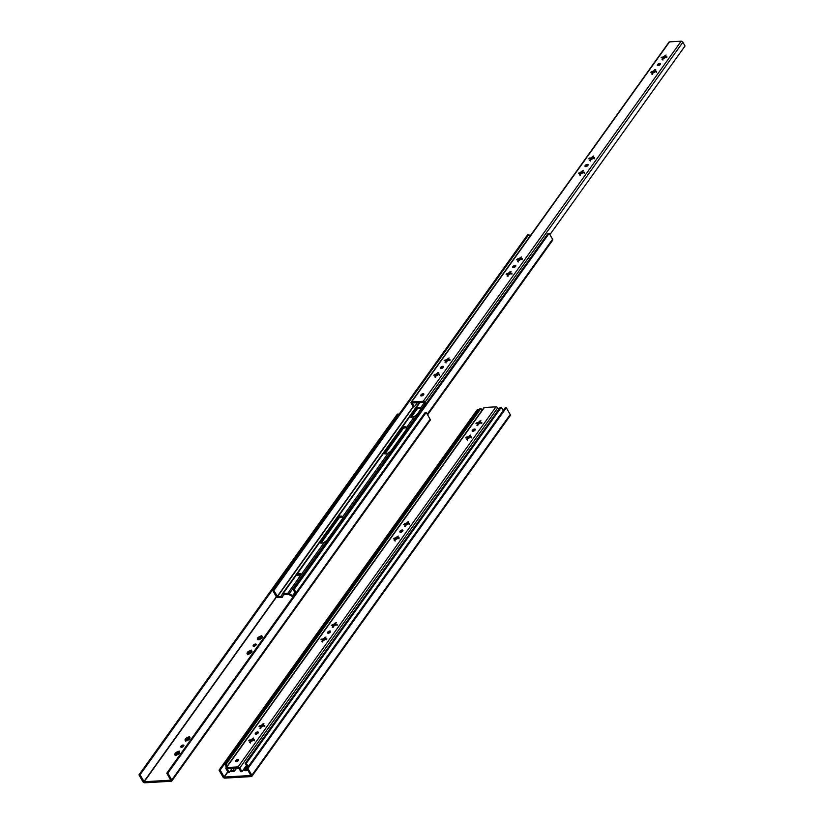 <?xml version="1.0" encoding="UTF-8"?>
<svg xmlns="http://www.w3.org/2000/svg" width="824" height="824" viewBox="0 0 824 824"><rect width="100%" height="100%" fill="white"/><g stroke="black" fill="none" stroke-linecap="round" stroke-linejoin="round"><path stroke-width="1.24" d="M250.784 775.384L246.87 768.545L505.246 407.808L506.317 407.746L247.942 768.483L251.835 775.281A1.607 0.978 35.6 0 1 251.907 776.28A1.607 0.978 35.6 0 1 251.299 776.579L224.89 778.124A1.607 0.978 35.6 0 1 222.944 776.97L219.05 770.172L477.426 409.435L478.507 409.373L220.132 770.1L219.05 770.172M250.692 775.508L224.282 777.053L220.132 770.1M478.857 409.981L478.507 409.373M506.317 407.746L510.211 414.544A1.607 0.978 35.6 0 1 510.283 415.553L251.907 776.28M246.87 768.545L247.942 768.483M247.416 769.503L243.842 769.08M234.294 768.205L233.408 770.265L230.627 770.481M227.043 766.299L225.982 764.466L224.911 764.528L226.425 767.165M235.633 768.658L234.613 770.955A1.751 1.061 35.6 0 1 234.552 771.079A1.751 1.061 35.6 0 1 233.892 771.398L230.246 771.604A1.607 0.978 35.6 0 1 229.845 771.573M235.561 768.74L238.991 768.39M248.024 770.564L245.542 770.708A1.751 1.061 35.6 0 1 244.378 770.389L243.348 769.771M503.237 410.609L501.322 407.283L500.25 407.344L245.264 763.343L246.335 763.281L248.251 766.608M245.264 763.343L247.633 767.474M482.019 410.301L480.969 408.467L479.898 408.529L224.911 764.528M480.969 408.467L225.982 764.466M501.322 407.283L246.335 763.281M467.61 436.998L465.622 437.853L466.971 437.894A1.782 0.855 -29.8 0 0 467.012 438.255A1.782 0.855 -29.8 0 0 467.26 438.461L466.559 439.666L468.341 438.399A1.782 0.855 -29.8 0 0 469.495 437.75L471.483 436.895L470.144 436.844A1.782 0.855 -29.8 0 0 470.102 436.483A1.782 0.855 -29.8 0 0 469.855 436.287L470.556 435.082L468.774 436.349A1.782 0.855 -29.8 0 0 467.61 436.998L467.857 437.431A1.782 0.855 150.2 0 1 469.021 436.782L468.774 436.349M250.65 739.921L248.663 740.776L250.002 740.817A1.782 0.855 -29.8 0 0 250.043 741.178A1.782 0.855 -29.8 0 0 250.29 741.384L249.59 742.579L251.372 741.322A1.782 0.855 -29.8 0 0 252.525 740.673L254.513 739.808L253.174 739.767A1.782 0.855 -29.8 0 0 253.133 739.406A1.782 0.855 -29.8 0 0 252.886 739.2L253.586 738.005L251.804 739.272A1.782 0.855 -29.8 0 0 250.65 739.921L250.898 740.343A1.782 0.855 150.2 0 1 252.051 739.694L253.03 739.468M255.945 734.205A1.751 0.834 -29.8 0 0 257.706 733.432A1.751 0.834 -29.8 0 0 258.272 732.217A1.751 0.834 -29.8 0 0 256.336 732.361A1.751 0.834 -29.8 0 0 255.234 733.947A1.751 0.834 -29.8 0 0 255.945 734.205M260.981 725.491L258.993 726.356L260.332 726.397A1.782 0.855 -29.8 0 0 260.374 726.758A1.782 0.855 -29.8 0 0 260.621 726.953L259.921 728.159L261.702 726.892A1.782 0.855 -29.8 0 0 262.856 726.243L264.844 725.388L263.505 725.347A1.782 0.855 -29.8 0 0 263.464 724.986A1.782 0.855 -29.8 0 0 263.216 724.78L263.917 723.575L262.135 724.842A1.782 0.855 -29.8 0 0 260.981 725.491L261.229 725.923A1.782 0.855 150.2 0 1 262.382 725.274L262.135 724.842M236.333 761.592A1.751 0.834 -29.8 0 0 238.095 760.809A1.751 0.834 -29.8 0 0 238.651 759.594A1.751 0.834 -29.8 0 0 236.725 759.738A1.751 0.834 -29.8 0 0 235.623 761.335A1.751 0.834 -29.8 0 0 236.333 761.592M328.271 633.234A1.751 0.834 -29.8 0 0 330.022 632.451A1.751 0.834 -29.8 0 0 330.589 631.246A1.751 0.834 -29.8 0 0 328.663 631.39A1.751 0.834 -29.8 0 0 327.561 632.976A1.751 0.834 -29.8 0 0 328.271 633.234M333.298 624.52L331.31 625.375L332.649 625.416A1.782 0.855 -29.8 0 0 332.7 625.776A1.782 0.855 -29.8 0 0 332.947 625.983L332.247 627.188L334.019 625.921A1.782 0.855 -29.8 0 0 335.183 625.272L337.171 624.417L335.832 624.365A1.782 0.855 -29.8 0 0 335.79 624.015A1.782 0.855 -29.8 0 0 335.543 623.809L336.243 622.604L334.462 623.871A1.782 0.855 -29.8 0 0 333.298 624.52L333.545 624.952A1.782 0.855 150.2 0 1 334.709 624.304L334.462 623.871M322.967 638.94L320.979 639.805L322.318 639.846A1.782 0.855 -29.8 0 0 322.359 640.207A1.782 0.855 -29.8 0 0 322.617 640.413L321.916 641.608L323.688 640.341A1.782 0.855 -29.8 0 0 324.852 639.702L326.84 638.837L325.501 638.796A1.782 0.855 -29.8 0 0 325.459 638.435A1.782 0.855 -29.8 0 0 325.202 638.229L325.902 637.034L324.131 638.291A1.782 0.855 -29.8 0 0 322.967 638.94L323.214 639.373A1.782 0.855 150.2 0 1 324.378 638.724L324.131 638.291M400.588 532.263A1.751 0.834 -29.8 0 0 402.349 531.48A1.751 0.834 -29.8 0 0 402.915 530.265A1.751 0.834 -29.8 0 0 400.979 530.409A1.751 0.834 -29.8 0 0 399.877 532.005A1.751 0.834 -29.8 0 0 400.588 532.263M405.624 523.549L403.636 524.404L404.975 524.445A1.782 0.855 -29.8 0 0 405.017 524.806A1.782 0.855 -29.8 0 0 405.264 525.012L404.563 526.206L406.345 524.95A1.782 0.855 -29.8 0 0 407.509 524.301L409.487 523.436L408.148 523.394A1.782 0.855 -29.8 0 0 408.107 523.034A1.782 0.855 -29.8 0 0 407.859 522.838L408.56 521.633L406.778 522.9A1.782 0.855 -29.8 0 0 405.624 523.549L405.872 523.971A1.782 0.855 150.2 0 1 407.025 523.333L406.778 522.9M477.941 422.568L475.953 423.433L477.302 423.474A1.782 0.855 -29.8 0 0 477.343 423.835A1.782 0.855 -29.8 0 0 477.59 424.041L476.89 425.236L478.672 423.979A1.782 0.855 -29.8 0 0 479.826 423.33L481.813 422.465L480.474 422.424A1.782 0.855 -29.8 0 0 480.433 422.063A1.782 0.855 -29.8 0 0 480.186 421.857L480.886 420.662L479.104 421.919A1.782 0.855 -29.8 0 0 477.941 422.568L478.188 423A1.782 0.855 150.2 0 1 479.352 422.352L479.104 421.919M395.293 537.969L393.306 538.834L394.644 538.875A1.782 0.855 -29.8 0 0 394.686 539.236A1.782 0.855 -29.8 0 0 394.933 539.432L394.233 540.637L396.014 539.37A1.782 0.855 -29.8 0 0 397.168 538.721L399.156 537.866L397.817 537.825A1.782 0.855 -29.8 0 0 397.776 537.464A1.782 0.855 -29.8 0 0 397.529 537.258L398.229 536.053L396.447 537.32A1.782 0.855 -29.8 0 0 395.293 537.969L395.541 538.402A1.782 0.855 150.2 0 1 396.694 537.753L396.447 537.32M232.162 768.339L229.237 772.418L228.166 772.479L226.013 768.72A1.432 0.875 35.6 0 1 225.951 767.824A1.432 0.875 35.6 0 1 226.487 767.566L238.105 766.886A1.432 0.875 35.6 0 1 239.835 767.916L241.988 771.666L246.458 765.424M225.951 767.824L483.843 407.767A1.432 0.875 35.6 0 1 484.378 407.509L495.997 406.829A1.432 0.875 35.6 0 1 497.727 407.859L498.685 409.528M472.914 431.292A1.751 0.834 150.2 0 1 472.204 431.024A1.751 0.834 150.2 0 1 473.306 429.438A1.751 0.834 150.2 0 1 475.232 429.294A1.751 0.834 150.2 0 1 474.665 430.509A1.751 0.834 150.2 0 1 472.914 431.292M469.999 436.545L469.783 436.844A2.616 1.246 150.2 0 0 467.548 438.1L467.095 438.131M250.136 741.054L250.578 741.023A2.616 1.246 150.2 0 1 252.824 739.767M258.077 733.03A1.751 0.834 -29.8 0 0 256.027 734.205M263.371 725.048L263.155 725.336A2.616 1.246 150.2 0 0 260.909 726.593L260.466 726.624M238.466 760.408A1.751 0.834 -29.8 0 0 236.416 761.582M330.403 632.059A1.751 0.834 -29.8 0 0 328.354 633.223M335.687 624.067L335.471 624.365A2.616 1.246 150.2 0 0 333.236 625.622L332.783 625.653M325.356 638.497L325.14 638.796A2.616 1.246 150.2 0 0 322.905 640.052L322.452 640.073M402.73 531.078A1.751 0.834 -29.8 0 0 400.68 532.253M408.014 523.096L407.798 523.394A2.616 1.246 150.2 0 0 405.552 524.651L405.109 524.682M480.33 422.125L480.124 422.424A2.616 1.246 150.2 0 0 477.879 423.68L477.426 423.701M397.683 537.516L397.467 537.814A2.616 1.246 150.2 0 0 395.221 539.071L394.778 539.102M229.237 772.418L227.105 768.627L238.713 767.947L240.907 771.738L241.988 771.666M472.997 431.282A1.751 0.834 150.2 0 1 475.046 430.107M467.548 438.1L467.857 437.431M253.174 739.767L254.462 740.797M250.496 743.011L250.29 741.384M250.228 741.353A1.782 0.855 150.2 0 1 250.249 741.25L250.002 740.817M250.578 741.023L250.898 740.343M262.382 725.274L263.155 725.336M260.909 726.593L261.229 725.923M260.827 728.591L260.621 726.953M260.559 726.933A1.782 0.855 150.2 0 1 260.58 726.83L260.332 726.397M262.774 723.956L263.464 725.213A1.782 0.855 150.2 0 1 263.526 725.233M263.505 725.347L264.792 726.366M334.709 624.304L335.471 624.365M333.236 625.622L333.545 624.952M335.832 624.365L337.119 625.395M333.143 627.62L332.947 625.983M332.886 625.962A1.782 0.855 150.2 0 1 332.896 625.849L332.649 625.416M324.378 638.724L325.14 638.796M322.905 640.052L323.214 639.373M322.812 642.04L322.617 640.413M322.555 640.382A1.782 0.855 150.2 0 1 322.565 640.279L322.318 639.846M407.025 523.333L407.798 523.394M405.552 524.651L405.872 523.971M405.47 526.639L405.264 525.012M405.212 524.981A1.782 0.855 150.2 0 1 405.223 524.878L404.975 524.445M407.417 522.014L408.107 523.261A1.782 0.855 150.2 0 1 408.168 523.292M408.148 523.394L409.435 524.424M479.352 422.352L480.124 422.424M477.879 423.68L478.188 423M479.733 421.043L480.433 422.29A1.782 0.855 150.2 0 1 480.485 422.321M480.474 422.424L481.762 423.454M396.694 537.753L397.467 537.814M395.221 539.071L395.541 538.402M395.139 541.069L394.933 539.432M394.881 539.411A1.782 0.855 150.2 0 1 394.892 539.308L394.644 538.875M479.877 422.485L478.868 423.907M474.264 430.334L473.718 431.086M469.546 436.916L468.537 438.327M407.55 523.467L406.541 524.878M401.937 531.305L401.391 532.067M397.219 537.887L396.21 539.298M335.234 624.438L334.214 625.849M329.61 632.276L329.075 633.038M324.903 638.858L323.883 640.279M262.908 725.408L261.898 726.819M257.294 733.247L256.748 734.009M252.577 739.839L251.567 741.25M237.683 760.634L237.137 761.386M399.104 538.845L397.817 537.825M397.086 536.434L397.776 537.691A1.782 0.855 150.2 0 1 397.838 537.712M477.529 424.01A1.782 0.855 150.2 0 1 477.549 423.907L477.302 423.474M477.796 425.668L477.59 424.041M326.788 639.826L325.501 638.796M467.198 438.44A1.782 0.855 150.2 0 1 467.218 438.327L466.971 437.894M467.466 440.098L467.26 438.461M471.431 437.874L470.144 436.844M469.021 436.782L469.783 436.844M262.217 637.385L261.568 638.281A2.76 1.318 -29.8 0 1 259.138 639.64L258.056 639.712A2.76 1.318 -29.8 0 1 257.448 638.528L258.097 637.621A2.76 1.318 -29.8 0 1 260.528 636.262L261.826 635.664L261.61 636.2A2.76 1.318 -29.8 0 1 262.217 637.385L261.847 638.178A1.782 0.855 -29.8 0 0 261.805 637.817A1.782 0.855 -29.8 0 0 261.558 637.611L261.744 637.931A1.782 0.855 150.2 0 1 261.857 637.992M257.994 638.837L259.498 638.641A1.782 0.855 150.2 0 1 260.662 637.992L261.589 636.839M258.839 639.723A1.782 0.855 150.2 0 1 258.849 639.548L258.674 639.228A1.782 0.855 -29.8 0 0 258.715 639.589A1.782 0.855 -29.8 0 0 258.963 639.784L258.056 639.712M189.891 738.356L189.242 739.262A2.76 1.318 -29.8 0 1 186.811 740.621L185.513 741.219L185.74 740.683A2.76 1.318 -29.8 0 1 185.122 739.499L185.771 738.592A2.76 1.318 -29.8 0 1 188.202 737.233L189.51 736.635L189.283 737.171A2.76 1.318 -29.8 0 1 189.891 738.356L189.52 739.149A1.782 0.855 -29.8 0 0 189.479 738.788A1.782 0.855 -29.8 0 0 189.232 738.582L189.417 738.901A1.782 0.855 150.2 0 1 189.541 738.963M185.678 739.818L187.182 739.612A1.782 0.855 150.2 0 1 188.335 738.963L189.263 737.81M186.523 740.694A1.782 0.855 150.2 0 1 186.533 740.519L186.348 740.199A1.782 0.855 -29.8 0 0 186.389 740.56A1.782 0.855 -29.8 0 0 186.636 740.766L185.74 740.683M179.56 752.776L178.911 753.682A2.76 1.318 -29.8 0 1 176.48 755.041L175.182 755.639L175.409 755.103A2.76 1.318 -29.8 0 1 174.791 753.919L175.44 753.023A2.76 1.318 -29.8 0 1 177.871 751.663L179.179 751.066L178.952 751.601A2.76 1.318 -29.8 0 1 179.56 752.776L179.189 753.569A1.782 0.855 -29.8 0 0 179.148 753.208A1.782 0.855 -29.8 0 0 178.901 753.012L179.086 753.332A1.782 0.855 150.2 0 1 179.21 753.394M175.347 754.238L176.851 754.042A1.782 0.855 150.2 0 1 178.005 753.394L178.932 752.24M176.192 755.124A1.782 0.855 150.2 0 1 176.202 754.939L176.017 754.619A1.782 0.855 -29.8 0 0 176.058 754.98A1.782 0.855 -29.8 0 0 176.305 755.186L175.409 755.103M181.62 747.255A1.751 0.834 150.2 0 1 183.67 746.081M170.692 780.071L166.788 773.221L425.163 412.494L426.235 412.433L167.859 773.159L171.752 779.957A1.607 0.978 35.6 0 1 171.825 780.967A1.607 0.978 35.6 0 1 171.217 781.255L144.808 782.8A1.607 0.978 35.6 0 1 142.861 781.646L138.968 774.848L397.343 414.122L398.425 414.05L140.049 774.787L138.968 774.848M253.947 646.284A1.751 0.834 150.2 0 1 255.996 645.11M251.526 652.423A1.782 0.855 -29.8 0 0 251.402 652.351L251.495 650.085L250.197 650.692A2.76 1.318 -29.8 0 0 247.767 652.052L247.118 652.948A2.76 1.318 -29.8 0 0 247.725 654.132L247.499 654.668L248.807 654.071A2.76 1.318 -29.8 0 0 251.238 652.711L251.887 651.805A2.76 1.318 -29.8 0 0 251.268 650.62M251.258 651.259L250.331 652.423A1.782 0.855 -29.8 0 0 249.167 653.061L247.663 653.267M247.118 652.948L248.518 653.968A1.782 0.855 -29.8 0 0 248.508 654.153M181.537 747.265A1.751 0.834 150.2 0 1 180.827 747.008A1.751 0.834 150.2 0 1 181.929 745.411A1.751 0.834 150.2 0 1 183.855 745.267A1.751 0.834 150.2 0 1 183.288 746.482A1.751 0.834 150.2 0 1 181.537 747.265M170.609 780.194L144.2 781.739L140.049 774.787M253.854 646.294A1.751 0.834 150.2 0 1 253.153 646.037A1.751 0.834 150.2 0 1 254.256 644.44A1.751 0.834 150.2 0 1 256.182 644.296A1.751 0.834 150.2 0 1 255.615 645.511A1.751 0.834 150.2 0 1 253.854 646.294M174.791 753.919L176.017 754.619M177.871 751.663L177.819 753.074A1.782 0.855 -29.8 0 0 176.666 753.723L175.44 753.023M178.901 753.012L178.952 751.601M251.887 651.805L251.516 652.598A1.782 0.855 -29.8 0 0 251.475 652.237A1.782 0.855 -29.8 0 0 251.227 652.031M248.343 653.648A1.782 0.855 -29.8 0 0 248.385 654.009A1.782 0.855 -29.8 0 0 248.632 654.215L247.725 654.132M257.448 638.528L258.674 639.228M398.775 414.668L398.425 414.05M426.235 412.433L430.128 419.231A1.607 0.978 35.6 0 1 430.2 420.23L171.825 780.967M166.788 773.221L167.859 773.159M250.197 650.692L250.146 652.103A1.782 0.855 -29.8 0 0 248.982 652.742L249.167 653.061M248.982 652.742L247.767 652.052M185.122 739.499L186.348 740.199M188.202 737.233L188.15 738.644A1.782 0.855 -29.8 0 0 186.997 739.293L185.771 738.592M189.232 738.582L189.283 737.171M261.558 637.611L261.61 636.2M260.528 636.262L260.662 637.992M260.477 637.673A1.782 0.855 -29.8 0 0 259.313 638.322L258.097 637.621M293.993 595.618L292.572 595.618L289.245 593.661A2.091 1.277 -144.4 0 0 287.844 593.27L283.116 593.548A2.091 1.277 -144.4 0 0 282.323 593.919A2.091 1.277 -144.4 0 0 282.241 594.073L281.283 596.308L277.503 596.576L273.856 590.509L272.775 590.571L276.174 596.494A1.607 0.978 35.6 0 0 278.11 597.647L281.757 597.431A1.751 1.061 35.6 0 0 282.416 597.122L282.488 596.998A1.751 1.061 35.6 0 1 282.416 597.122M283.497 594.691L282.488 596.998M283.435 594.784L288.452 594.331L292.252 596.421A1.751 1.061 35.6 0 0 293.19 596.751M427.615 414.822L552.657 240.248A1.607 0.978 35.6 0 0 552.585 239.238L549.196 233.316L548.115 233.377L293.128 589.376L294.209 589.314L296.115 592.652M293.128 589.376L295.497 593.517M384.654 453.622L401.123 430.633A4.192 1.998 -29.8 0 0 400.536 431.312L385.035 452.953A4.192 1.998 -29.8 0 0 384.654 453.622L384.499 453.787M406.665 428.099A4.192 1.998 -29.8 0 0 402.421 428.882L401.123 430.633M401.813 427.821L383.675 453.149A4.192 1.998 -29.8 0 0 383.716 453.252A4.192 1.998 -29.8 0 0 388.403 452.87L390.741 451.222L406.232 429.592L406.541 427.543A4.192 1.998 -29.8 0 0 406.489 427.44A4.192 1.998 -29.8 0 0 401.813 427.821L409.889 416.542A4.192 1.998 -29.8 0 0 409.94 416.645A4.192 1.998 -29.8 0 0 414.616 416.264L416.954 414.627L420.178 410.115L420.487 408.065A4.192 1.998 -29.8 0 0 420.436 407.973A4.192 1.998 -29.8 0 0 415.76 408.344L409.889 416.542M342.31 518.842L342.609 516.792A4.192 1.998 -29.8 0 0 342.568 516.699A4.192 1.998 -29.8 0 0 337.881 517.07L319.743 542.398A4.192 1.998 -29.8 0 0 319.794 542.501A4.192 1.998 -29.8 0 0 324.471 542.12L326.809 540.482L342.31 518.842M342.733 517.348A4.192 1.998 -29.8 0 0 338.499 518.142L337.191 519.882A4.192 1.998 -29.8 0 0 336.604 520.562L321.113 542.202A4.192 1.998 -29.8 0 0 320.732 542.872L337.191 519.882M420.611 408.622A4.192 1.998 -29.8 0 0 416.367 409.415L415.069 411.155A4.192 1.998 -29.8 0 0 414.482 411.835L411.258 416.347A4.192 1.998 -29.8 0 0 410.877 417.016L415.069 411.155M300.369 574.421A1.751 0.834 -29.8 0 0 298.319 575.595M297.691 574.555A1.751 0.834 -29.8 0 0 297.526 575.337A1.751 0.834 -29.8 0 0 298.226 575.595A1.751 0.834 -29.8 0 0 299.988 574.822A1.751 0.834 -29.8 0 0 300.554 573.607A1.751 0.834 -29.8 0 0 299.256 573.463A1.751 0.834 -29.8 0 0 297.691 574.555M529.894 236.344L528.843 234.51L527.762 234.572L272.775 590.571M528.843 234.51L273.856 590.509M549.196 233.316L294.209 589.314M652.763 71.369L650.775 72.224L652.124 72.265A1.782 0.855 -29.8 0 0 652.165 72.625A1.782 0.855 -29.8 0 0 652.412 72.831L651.712 74.036L653.494 72.77A1.782 0.855 -29.8 0 0 654.647 72.121L656.635 71.255L655.296 71.214A1.782 0.855 -29.8 0 0 655.255 70.854A1.782 0.855 -29.8 0 0 655.008 70.658L655.708 69.453L653.926 70.72A1.782 0.855 -29.8 0 0 652.763 71.369L653.01 71.801A1.782 0.855 150.2 0 1 654.174 71.152L653.926 70.72M435.803 374.281L433.815 375.147L435.154 375.188A1.782 0.855 -29.8 0 0 435.196 375.548A1.782 0.855 -29.8 0 0 435.443 375.754L434.742 376.949L436.524 375.692A1.782 0.855 -29.8 0 0 437.678 375.044L439.666 374.178L438.327 374.137A1.782 0.855 -29.8 0 0 438.286 373.777A1.782 0.855 -29.8 0 0 438.038 373.571L438.739 372.376L436.957 373.643A1.782 0.855 -29.8 0 0 435.803 374.281L436.051 374.714A1.782 0.855 150.2 0 1 437.204 374.065L438.183 373.839M441.098 368.575A1.751 0.834 -29.8 0 0 442.859 367.803A1.751 0.834 -29.8 0 0 443.425 366.587A1.751 0.834 -29.8 0 0 441.489 366.732A1.751 0.834 -29.8 0 0 440.387 368.318A1.751 0.834 -29.8 0 0 441.098 368.575M446.134 359.861L444.146 360.727L445.485 360.768A1.782 0.855 -29.8 0 0 445.526 361.128A1.782 0.855 -29.8 0 0 445.774 361.324L445.073 362.529L446.855 361.262A1.782 0.855 -29.8 0 0 448.009 360.613L449.997 359.758L448.658 359.717A1.782 0.855 -29.8 0 0 448.617 359.357A1.782 0.855 -29.8 0 0 448.369 359.151L449.07 357.946L447.288 359.213A1.782 0.855 -29.8 0 0 446.134 359.861L446.381 360.294A1.782 0.855 150.2 0 1 447.535 359.645L447.288 359.213M421.486 395.963A1.751 0.834 -29.8 0 0 423.248 395.18A1.751 0.834 -29.8 0 0 423.804 393.965A1.751 0.834 -29.8 0 0 421.878 394.109A1.751 0.834 -29.8 0 0 420.776 395.705A1.751 0.834 -29.8 0 0 421.486 395.963M513.424 267.604A1.751 0.834 -29.8 0 0 515.175 266.822A1.751 0.834 -29.8 0 0 515.742 265.606A1.751 0.834 -29.8 0 0 513.816 265.761A1.751 0.834 -29.8 0 0 512.713 267.347A1.751 0.834 -29.8 0 0 513.424 267.604M518.451 258.89L516.463 259.745L517.802 259.787A1.782 0.855 -29.8 0 0 517.853 260.147A1.782 0.855 -29.8 0 0 518.1 260.353L517.4 261.558L519.182 260.291A1.782 0.855 -29.8 0 0 520.335 259.642L522.323 258.777L520.984 258.736A1.782 0.855 -29.8 0 0 520.943 258.375A1.782 0.855 -29.8 0 0 520.696 258.18L521.396 256.975L519.614 258.242A1.782 0.855 -29.8 0 0 518.451 258.89L518.698 259.323A1.782 0.855 150.2 0 1 519.862 258.674L519.614 258.242M508.12 273.311L506.132 274.176L507.471 274.217A1.782 0.855 -29.8 0 0 507.512 274.577A1.782 0.855 -29.8 0 0 507.769 274.783L507.069 275.978L508.841 274.711A1.782 0.855 -29.8 0 0 510.005 274.073L511.992 273.207L510.653 273.166A1.782 0.855 -29.8 0 0 510.612 272.806A1.782 0.855 -29.8 0 0 510.355 272.6L511.055 271.405L509.284 272.662A1.782 0.855 -29.8 0 0 508.12 273.311L508.367 273.743A1.782 0.855 150.2 0 1 509.531 273.094L509.284 272.662M585.74 166.633A1.751 0.834 -29.8 0 0 587.502 165.851A1.751 0.834 -29.8 0 0 588.068 164.635A1.751 0.834 -29.8 0 0 586.132 164.779A1.751 0.834 -29.8 0 0 585.03 166.376A1.751 0.834 -29.8 0 0 585.74 166.633M590.777 157.92L588.789 158.775L590.128 158.816A1.782 0.855 -29.8 0 0 590.169 159.176A1.782 0.855 -29.8 0 0 590.417 159.382L589.716 160.577L591.498 159.32A1.782 0.855 -29.8 0 0 592.662 158.672L594.65 157.806L593.301 157.765A1.782 0.855 -29.8 0 0 593.259 157.405A1.782 0.855 -29.8 0 0 593.012 157.199L593.713 156.004L591.931 157.271A1.782 0.855 -29.8 0 0 590.777 157.92L591.024 158.342A1.782 0.855 150.2 0 1 592.178 157.693L591.931 157.271M663.093 56.938L661.106 57.804L662.455 57.845A1.782 0.855 -29.8 0 0 662.496 58.205A1.782 0.855 -29.8 0 0 662.743 58.411L662.043 59.606L663.825 58.339A1.782 0.855 -29.8 0 0 664.978 57.701L666.966 56.835L665.627 56.794A1.782 0.855 -29.8 0 0 665.586 56.434A1.782 0.855 -29.8 0 0 665.339 56.228L666.039 55.033L664.257 56.289A1.782 0.855 -29.8 0 0 663.093 56.938L663.341 57.371A1.782 0.855 150.2 0 1 664.505 56.722L664.257 56.289M580.446 172.34L578.458 173.205L579.797 173.246A1.782 0.855 -29.8 0 0 579.839 173.607A1.782 0.855 -29.8 0 0 580.086 173.802L579.385 175.007L581.167 173.74A1.782 0.855 -29.8 0 0 582.321 173.092L584.309 172.237L582.97 172.195A1.782 0.855 -29.8 0 0 582.929 171.835A1.782 0.855 -29.8 0 0 582.681 171.629L583.382 170.424L581.6 171.691A1.782 0.855 -29.8 0 0 580.446 172.34L580.693 172.772A1.782 0.855 150.2 0 1 581.847 172.123L581.6 171.691M417.315 402.699L414.39 406.788L413.318 406.85L411.166 403.091A1.432 0.875 35.6 0 1 411.104 402.194A1.432 0.875 35.6 0 1 411.639 401.937L423.258 401.257A1.432 0.875 35.6 0 1 424.988 402.287L425.946 403.956M411.104 402.194L668.995 42.137A1.432 0.875 35.6 0 1 669.531 41.88L681.149 41.2A1.432 0.875 35.6 0 1 682.88 42.23L685.032 45.989L549.927 234.603M658.067 65.663A1.751 0.834 150.2 0 1 657.356 65.395A1.751 0.834 150.2 0 1 658.458 63.809A1.751 0.834 150.2 0 1 660.385 63.664A1.751 0.834 150.2 0 1 659.818 64.88A1.751 0.834 150.2 0 1 658.067 65.663M655.152 70.915L654.936 71.214A2.616 1.246 150.2 0 0 652.701 72.471L652.248 72.502M435.288 375.425L435.731 375.394A2.616 1.246 150.2 0 1 437.977 374.137M443.23 367.401A1.751 0.834 -29.8 0 0 441.19 368.575M448.524 359.408L448.308 359.707A2.616 1.246 150.2 0 0 446.062 360.964L445.619 360.994M423.618 394.778A1.751 0.834 -29.8 0 0 421.569 395.953M515.556 266.42A1.751 0.834 -29.8 0 0 513.507 267.594M520.84 258.437L520.624 258.736A2.616 1.246 150.2 0 0 518.389 259.993L517.936 260.024M510.509 272.868L510.293 273.166A2.616 1.246 150.2 0 0 508.058 274.423L507.605 274.443M587.883 165.449A1.751 0.834 -29.8 0 0 585.833 166.623M593.167 157.466L592.95 157.765A2.616 1.246 150.2 0 0 590.705 159.022L590.262 159.053M665.483 56.495L665.277 56.794A2.616 1.246 150.2 0 0 663.032 58.051L662.578 58.071M582.836 171.886L582.62 172.185A2.616 1.246 150.2 0 0 580.374 173.442L579.931 173.473M414.39 406.788L412.237 403.008L423.866 402.318L425.328 404.821M658.149 65.652A1.751 0.834 150.2 0 1 660.199 64.478M652.701 72.471L653.01 71.801M437.596 372.757L438.286 374.003A1.782 0.855 150.2 0 1 438.337 374.034M438.327 374.137L439.614 375.167M435.649 377.382L435.443 375.754M435.381 375.723A1.782 0.855 150.2 0 1 435.402 375.62L435.154 375.188M435.731 375.394L436.051 374.714M447.535 359.645L448.308 359.707M446.062 360.964L446.381 360.294M445.98 362.962L445.774 361.324M445.722 361.303A1.782 0.855 150.2 0 1 445.733 361.2L445.485 360.768M448.658 359.717L449.945 360.737M519.862 258.674L520.624 258.736M518.389 259.993L518.698 259.323M520.243 257.356L520.943 258.612A1.782 0.855 150.2 0 1 520.995 258.633M520.984 258.736L522.272 259.766M518.296 261.991L518.1 260.353M518.038 260.332A1.782 0.855 150.2 0 1 518.049 260.219L517.802 259.787M509.531 273.094L510.293 273.166M508.058 274.423L508.367 273.743M507.965 276.411L507.769 274.783M507.708 274.752A1.782 0.855 150.2 0 1 507.718 274.649L507.471 274.217M592.178 157.693L592.95 157.765M590.705 159.022L591.024 158.342M590.623 161.01L590.417 159.382M590.365 159.351A1.782 0.855 150.2 0 1 590.375 159.248L590.128 158.816M592.569 156.385L593.259 157.631A1.782 0.855 150.2 0 1 593.321 157.662M593.301 157.765L594.588 158.795M664.505 56.722L665.277 56.794M663.032 58.051L663.341 57.371M665.627 56.794L666.915 57.824M581.847 172.123L582.62 172.185M580.374 173.442L580.693 172.772M580.292 175.44L580.086 173.802M580.034 173.782A1.782 0.855 150.2 0 1 580.044 173.679L579.797 173.246M665.03 56.856L664.02 58.277M659.416 64.705L658.87 65.457M654.699 71.286L653.689 72.697M592.703 157.837L591.694 159.248M587.09 165.675L586.544 166.438M582.372 172.257L581.363 173.668M520.387 258.808L519.367 260.219M514.763 266.646L514.227 267.409M510.056 273.228L509.036 274.639M448.06 359.779L447.051 361.19M442.447 367.617L441.901 368.38M437.729 374.209L436.72 375.62M422.836 395.005L422.29 395.757M584.257 173.215L582.97 172.195M662.681 58.38A1.782 0.855 150.2 0 1 662.702 58.277L662.455 57.845M662.949 60.039L662.743 58.411M511.941 274.186L510.653 273.166M509.912 271.776L510.602 273.032A1.782 0.855 150.2 0 1 510.664 273.063M652.351 72.811A1.782 0.855 150.2 0 1 652.371 72.697L652.124 72.265M652.618 74.469L652.412 72.831M656.584 72.244L655.296 71.214M654.555 69.834L655.255 71.091A1.782 0.855 150.2 0 1 655.307 71.111M654.174 71.152L654.936 71.214M227.888 772.006L224.282 777.053M227.733 771.727L224.025 776.908M510.211 414.544L251.835 775.281M236.344 768.545L234.613 770.955M247.128 766.588L244.934 769.647M247.004 766.371L244.707 769.585M495.997 406.829L238.105 766.886M484.378 407.509L226.487 767.566M467.167 438.121L466.559 437.06M252.896 739.19L252.432 738.386M250.197 741.044L249.59 739.983M260.528 726.614L259.921 725.553M335.553 623.789L335.09 622.985M332.855 625.643L332.247 624.582M325.223 638.209L324.759 637.416M322.524 640.073L321.916 639.002M405.171 524.672L404.563 523.611M477.498 423.701L476.89 422.63M394.84 539.092L394.233 538.031M497.727 407.859L239.835 767.916M469.865 436.267L469.402 435.463M276.534 596.957L144.2 781.739M175.182 753.033L175.79 754.104M178.025 751.447L178.643 752.508M276.339 596.741L143.942 781.585M430.128 419.231L171.752 779.957M247.499 652.062L248.117 653.123M260.683 636.046L261.29 637.106M188.356 737.016L188.974 738.088M185.513 738.613L186.121 739.674M250.352 650.466L250.96 651.537M257.83 637.642L258.448 638.703M400.536 431.312L399.764 429.963M385.035 452.953L384.262 451.603M388.403 452.87L342.609 516.792M324.471 542.12L287.844 593.27M424.957 404.182L289.245 593.661M424.216 402.874L420.487 408.065M414.616 416.264L406.541 427.543M417.119 409.023L411.217 417.263L417.15 409.013M403.173 428.49L385.004 453.87L403.204 428.48M339.251 517.75L321.072 543.119M336.604 520.562L335.842 519.223M321.113 542.202L320.34 540.853M419.91 402.555L415.76 408.344M419.395 402.586L414.194 409.847M410.115 415.543L400.248 429.325M383.891 452.149L336.316 518.574M319.969 541.399L282.436 593.795M319.743 542.398L283.116 593.548M383.675 453.149L337.881 517.07M411.258 416.347L410.486 414.997M414.482 411.835L413.71 410.496M552.585 239.238L427.265 414.214M294.992 592.631L292.808 595.69M294.868 592.415L292.572 595.618M413.401 406.84L277.503 596.576M413.195 406.634L277.245 596.432M681.149 41.2L423.258 401.257M669.531 41.88L411.639 401.937M652.32 72.491L651.712 71.43M435.35 375.414L434.742 374.343M448.38 359.13L447.926 358.327M445.681 360.984L445.073 359.923M518.008 260.013L517.4 258.952M507.677 274.443L507.069 273.372M590.324 159.042L589.716 157.981M665.349 56.207L664.886 55.414M662.651 58.071L662.043 57M582.692 171.608L582.238 170.805M579.993 173.462L579.385 172.401M682.88 42.23L424.988 402.287M234.552 771.079L236.364 768.545M282.323 593.919L419.375 402.586M321.092 543.119L339.272 517.74"/></g></svg>
